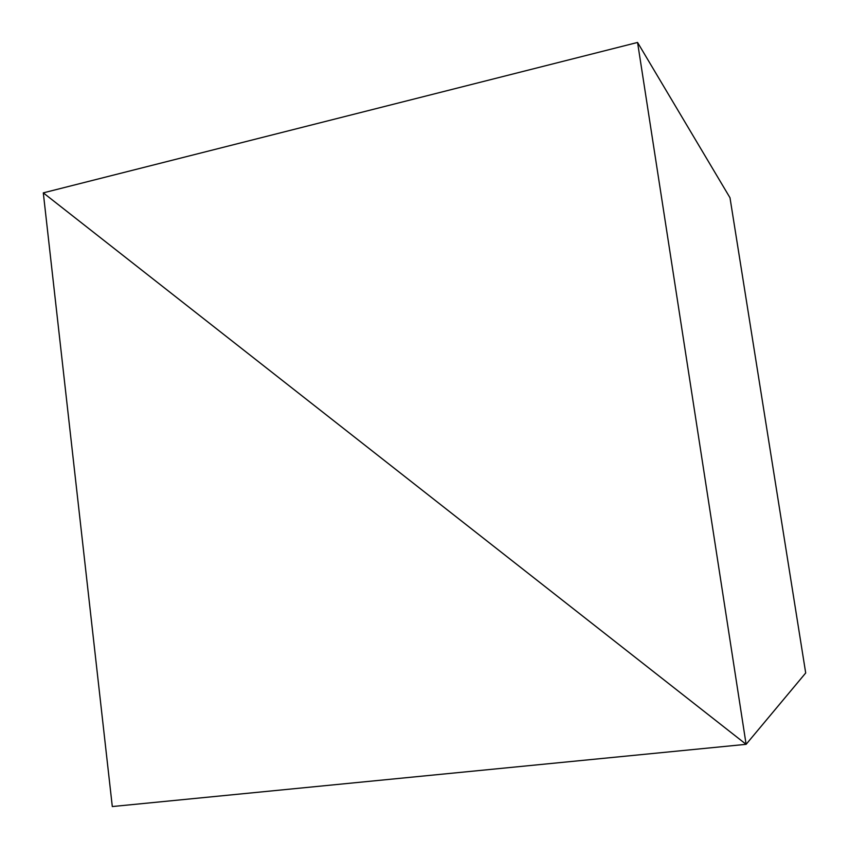 <?xml version="1.0" encoding="UTF-8"?>
<svg xmlns="http://www.w3.org/2000/svg" width="849" height="849" viewBox="0 0 849 849"><rect width="100%" height="100%" fill="white"/><g stroke="black" fill="none" stroke-linecap="round" stroke-linejoin="round"><path stroke-width="1.27" d="M637.567 42.45L746.112 744.329L43.299 192.861L112.301 806.55L746.112 744.329L805.701 672.981L746.112 744.329L43.299 192.861L637.567 42.45L729.991 197.743L805.701 672.981"/></g></svg>
